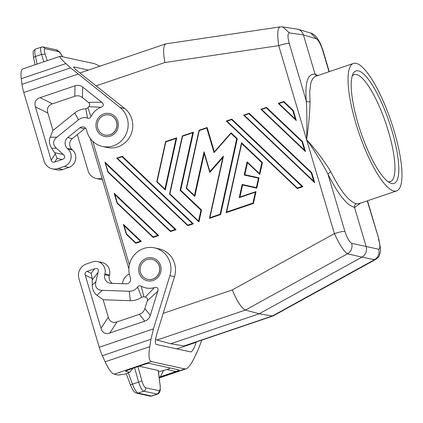 <?xml version="1.0" encoding="UTF-8"?>
<svg xmlns="http://www.w3.org/2000/svg" width="423" height="423" viewBox="0 0 423 423"><rect width="100%" height="100%" fill="white"/><g stroke="black" fill="none" stroke-linecap="round" stroke-linejoin="round"><path stroke-width="0.63" d="M176.058 138.437L176.756 137.813L165.293 189.953L164.922 189.092L157.102 181.663L165.842 141.901L176.058 138.437L164.922 189.092M176.729 137.819L165.599 141.589L176.692 137.835M165.245 189.906L156.748 181.842L165.594 141.599L165.842 141.901M310.826 33.1C311.354 33.137 314.416 34.221 317.181 38.001L319.323 41.528C319.931 42.263 321.205 45.435 323.146 51.035L322.812 50.813C320.645 44.161 318.503 40.153 316.378 38.789L310.826 33.1L297.861 29.224C300.637 30.149 302.498 32.048 303.439 34.919L315.072 74.194L317.863 75.484M280.312 26.924C277.557 27.432 277.028 33.666 278.725 45.636C283.69 44.034 287.191 43.305 289.237 43.453C287.518 36.896 287.566 33.375 289.38 32.872L282.654 26.919L297.861 29.224M114.892 194.628L114.157 193.237L158.71 235.553L153.115 237.43L153.121 236.917L117.361 202.955L114.892 194.628L157.763 235.347L153.121 236.917M117.102 203.183L114.21 193.411M153.105 237.409L117.102 203.22L117.361 202.955M360.729 203.077L354.532 207.413C354.21 205.684 354.828 204.452 356.393 203.727C348.964 201.713 340.436 191.032 330.812 171.685C323.891 160.412 315.812 149.726 306.569 139.627C307.103 125.599 306.998 112.698 306.257 100.917C307.13 101.853 308.404 102.107 310.075 101.679L309.715 91.712L310.868 82.882L312.629 78.768L315.124 76.457L353.406 63.439A67.299 17.079 -108.7 0 1 356.103 63.344A67.299 17.079 -108.7 0 1 392.777 126.546A67.299 17.079 -108.7 0 1 396.615 190.916A67.299 17.079 -108.7 0 1 393.919 191.011A67.299 17.079 -108.7 0 1 357.245 127.809A67.299 17.079 -108.7 0 1 353.406 63.439M330.812 171.685L327.899 173.969C321.654 162.183 314.548 150.736 306.569 139.627C308.674 125.636 309.842 112.989 310.075 101.679M176.042 229.678L175.096 229.472L170.453 231.043L108.151 171.87L104.952 162.152L176.042 229.678L170.469 231.566L170.453 231.043M266.284 107.86L266.516 107.389L302.535 141.605L305.496 151.593L304.507 150.149L261.641 109.43L266.284 107.86L302.043 141.821L304.507 150.149M266.495 107.394L260.938 109.277L266.474 107.405M305.469 151.571L260.938 109.277L261.641 109.43M209.914 217.665L209.47 218.347L220.61 214.572L237.298 138.675L231.064 132.796L230.99 133.372L236.706 138.802L220.129 214.207L209.914 217.665L223.455 156.092L209.887 171.532L204.055 151.825L194.432 195.579L186.612 188.156L199.27 130.57L206.741 128.037L207.143 127.513L214.345 151.825L214.038 152.671L230.99 133.372M231.032 132.848L214.35 151.841M170.749 343.767L184.016 345.945L272.407 315.986L259.209 313.781L170.749 343.767L157.023 340.023A20.484 5.198 -108.7 0 1 155.59 339.204M157.023 340.023L245.414 310.064L347.505 253.779L361.951 257.136L259.209 313.781L245.414 310.064C241.406 308.007 237.023 301.298 232.259 289.935L334.408 233.618C339.373 232.016 342.873 231.286 344.919 231.434C347.109 238.075 349.377 242.041 351.719 243.331C352.697 247.82 351.296 251.304 347.505 253.779C343.931 251.505 339.563 244.785 334.408 233.618L278.725 45.636L164.896 62.519C162.929 51.844 163.236 45.626 165.805 43.86L279.915 26.908L282.649 26.919M296.29 120.513L295.302 119.064L278.974 103.556L283.616 101.985L283.849 101.515L293.329 110.519L296.29 120.513M293.329 110.519L292.832 110.741L295.302 119.064M170.453 231.555L107.891 172.135L170.437 231.534M107.897 172.098L104.999 162.326M231.83 119.143L226.268 121.026L226.977 121.179L231.619 119.609L231.852 119.138L302.942 186.665L297.353 188.542L226.268 121.026L297.337 188.521M226.279 121.031L231.809 119.154M260.949 109.277L305.417 151.519M141.372 241.427L140.431 241.221L135.788 242.791L135.783 243.304L141.372 241.427L123.363 224.322L126.303 234.3L126.567 234.035L124.103 225.713L123.363 224.359M135.783 243.304L126.308 234.305L135.772 243.283M126.308 234.268L123.416 224.491M249.184 113.264L311.746 172.69L314.701 182.678L313.718 181.234L244.309 115.305L248.951 113.734L249.184 113.264L243.606 115.151L244.309 115.305M249.142 113.279L243.611 115.151L314.627 182.604M209.454 218.31L222.815 157.557L209.496 218.22M209.887 171.532L209.829 172.415L222.789 157.657M209.803 172.378L204.203 153.48L209.787 172.288M194.432 195.579L194.807 196.441L204.23 153.57M194.781 196.431L186.263 188.335L194.754 196.394M199.032 130.305L186.284 188.298M207.122 127.519L199.027 130.258L207.096 127.529M241.533 142.852L226.21 212.558M259.431 173.552L259.801 174.413L262.413 162.532L241.538 142.752L241.681 143.529L261.826 162.659L259.431 173.552L247.111 161.845L244.208 175.032L258.421 178.157L256.343 187.59L242.136 184.465L239.238 197.652L255.333 192.195L252.938 203.088L226.628 212.002L241.681 143.529M259.78 174.398L247.46 162.691L259.754 174.366M239.936 197.023L242.58 185.01L256.787 188.135L259.05 177.845L244.838 174.72L247.481 162.712M255.968 191.593L239.91 197.028L239.238 197.652M226.628 212.002L226.183 212.684L253.419 203.452L256.031 191.571L255.333 192.195M165.605 141.631L156.774 181.805M283.828 101.515L278.271 103.402L296.211 120.439M296.259 120.492L278.271 103.402L283.807 101.531M193.406 132.172L182.308 135.931L182.556 136.238L192.772 132.774L193.47 132.15L180.7 190.228L201.554 210.035L198.942 221.916L169.544 193.988L198.895 221.869M182.318 135.968L169.57 193.961M193.374 223.804L192.428 223.593L187.786 225.168L187.786 225.681L193.374 223.804L122.284 156.277L116.7 158.165L117.404 158.318L122.046 156.743L122.263 156.277M122.242 156.293L116.711 158.165L187.77 225.66M129.385 264.893L92.764 141.271M378.495 238.794C380.235 245.34 380.309 248.824 378.717 249.247C379.727 253.747 378.326 257.232 374.503 259.696L375.55 259.484C377.649 258.035 378.908 256.724 379.315 255.55L380.377 252.277L380.589 249.327L378.828 239.016L367.259 200.862M110.022 134.726A10.242 9.792 -77.6 0 0 116.489 127.952A10.242 9.792 -77.6 0 0 109.335 115.008A10.242 9.792 -77.6 0 0 104.264 115.299A10.242 9.792 -77.6 0 0 97.338 125.573A10.242 9.792 -77.6 0 0 104.952 135.016A10.242 9.792 -77.6 0 0 110.022 134.726M396.615 190.916L358.921 203.69L356.393 203.727M256.343 187.59L256.787 188.135L242.58 185.01L242.136 184.465M278.271 103.402L278.974 103.556M186.263 188.335L199.022 130.268L199.27 130.57M198.921 221.901L198.572 221.055L169.898 193.819L182.556 136.238M182.308 135.931L169.544 193.988L169.898 193.819M344.919 231.434L327.899 173.969C337.935 194.157 346.818 205.303 354.532 207.413L366.17 246.688C367.153 251.177 365.747 254.662 361.951 257.136L374.503 259.696L272.407 315.986L273.3 315.859L375.545 259.489M262.413 162.532L261.826 162.659M316.531 75.939L315.072 74.194C307.759 73.449 304.824 82.358 306.257 100.917L289.237 43.453M247.46 162.691L247.111 161.845M391.698 183.519A59.4 15.075 -108.7 0 1 389.668 182.731A59.4 15.075 -108.7 0 1 360.734 132.013A59.4 15.075 -108.7 0 1 352.867 74.162A59.4 15.075 -108.7 0 1 358.323 70.837A59.4 15.075 -108.7 0 1 392.005 130.903A59.4 15.075 -108.7 0 1 391.698 183.519M311.746 172.69L311.249 172.907L313.718 181.234M352.153 76.166A56.471 14.329 -108.7 0 1 354.204 74.601A56.471 14.329 -108.7 0 1 356.462 74.522A56.471 14.329 -108.7 0 1 387.241 127.556A56.471 14.329 -108.7 0 1 390.461 181.567A56.471 14.329 -108.7 0 1 388.198 181.652A56.471 14.329 -108.7 0 1 387.88 181.573M147.014 259.616A10.242 9.792 102.4 0 1 152.084 259.325A10.242 9.792 102.4 0 1 159.238 272.269A10.242 9.792 102.4 0 1 152.772 279.043A10.242 9.792 102.4 0 1 147.701 279.333A10.242 9.792 102.4 0 1 140.087 269.89A10.242 9.792 102.4 0 1 147.014 259.616M186.257 188.325L186.612 188.156M297.353 188.542L297.353 188.029L226.977 121.179M302.942 186.665L301.996 186.458L297.353 188.029M180.7 190.228L180.113 190.355L200.967 210.162L198.572 221.055M222.815 157.557L223.455 156.092M243.611 115.151L314.675 182.657M116.711 158.165L187.786 225.681M259.05 177.845L258.421 178.157M244.838 174.72L244.208 175.032M253.419 203.452L252.938 203.088M165.271 189.938L156.748 181.842L157.102 181.663M220.61 214.572L220.129 214.207M237.298 138.675L236.706 138.802M184.016 345.945A20.484 5.198 71.3 0 0 184.735 345.892L273.11 315.944M201.554 210.035L200.967 210.162M204.203 153.48L204.055 151.825M302.535 141.605L302.043 141.821M158.71 235.553L157.763 235.347M97.602 261.604A10.242 9.792 102.4 0 1 104.93 273.898L109.536 274.908A10.242 9.792 102.4 0 0 102.207 262.614L97.602 261.604A10.242 9.792 102.4 0 0 92.531 261.895L86.366 263.984A11.707 11.188 -77.6 0 0 78.932 278.72L99.236 347.251A17.555 4.457 71.3 0 0 102.371 355.727L105.126 361.797A23.408 5.938 71.3 0 0 114.215 374.17L118.366 375.085L126.345 373.863M104.946 162.194L107.891 172.129L108.151 171.87M152.143 259.341A10.242 9.792 102.4 0 1 152.201 259.352A10.242 9.792 102.4 0 1 159.386 266.173A10.242 9.792 102.4 0 1 152.883 279.069A10.242 9.792 102.4 0 1 147.812 279.36A10.242 9.792 102.4 0 1 147.754 279.344M112.349 283.373A7.022 6.715 102.4 0 1 109.335 275.759L109.536 274.908M196.341 341.964L196.235 342.292C194.437 347.764 192.682 350.979 190.979 351.941L156.235 344.449C154.903 343.497 155.125 339.902 156.891 333.662L174.503 276.695A21.943 20.981 102.4 0 0 159.196 248.904L154.591 247.894A21.943 20.981 102.4 0 0 133.938 255.376A21.943 20.981 102.4 0 0 130.342 277.779A4.389 4.198 -77.6 0 1 126.218 283.844L110.911 283.32A7.022 6.715 102.4 0 1 109.753 283.177A7.022 6.715 102.4 0 1 104.73 274.749L109.335 275.759M104.93 273.898L104.73 274.749M105.004 135.027A10.242 9.792 -77.6 0 0 105.063 135.037A10.242 9.792 -77.6 0 0 110.133 134.747A10.242 9.792 -77.6 0 0 116.637 121.856A10.242 9.792 -77.6 0 0 109.451 115.03A10.242 9.792 -77.6 0 0 109.393 115.019M102.006 178.162A11.707 11.188 102.4 0 1 96.243 178.48A11.707 11.188 102.4 0 1 88.032 170.686L77.335 134.577M102.466 179.717A11.707 11.188 102.4 0 1 100.848 179.489L96.243 178.48M88.455 70.075L73.739 66.903C73.412 67.394 75.368 69.356 79.609 72.777L124.679 108.5L120.074 107.49A21.943 20.981 -77.6 0 1 126.133 134.043A21.943 20.981 -77.6 0 1 102.445 146.448A21.943 20.981 -77.6 0 1 86.615 130.147A4.389 4.198 -77.6 0 0 79.973 127.73L67.743 137.586A7.022 6.715 -77.6 0 0 67.305 148.404L67.929 148.975L72.534 149.985L71.91 149.414A7.022 6.715 -77.6 0 1 72.349 138.596L84.579 128.74L79.973 127.73M99.891 66.2L94.482 63.662L60.14 56.275C59.241 56.756 61.161 59.194 65.903 63.582L70.572 67.87L21.985 84.336A17.555 4.457 -108.7 0 0 23.778 92.515L44.077 161.047A11.707 11.188 102.4 0 0 52.293 168.846L56.899 169.856A11.707 11.188 102.4 0 0 62.694 169.523L68.859 167.434A10.242 9.792 -77.6 0 0 75.564 159.73A10.242 9.792 -77.6 0 0 72.534 149.985M62.667 56.682L59.68 52.05L57.042 50.036L56.529 49.888L58.501 51.601L45.224 48.687C44.087 48.661 44.061 50.485 45.145 54.149L41.528 54.403C40.19 49.475 40.28 47.027 41.803 47.059L35.749 48.968C32.735 51.849 32.809 49.364 33.581 57.993A2.924 1.137 -12.4 0 1 35.421 56.471A11.707 2.972 -108.7 0 1 35.749 48.968M68.859 167.434L64.254 166.424L58.088 168.513A11.707 11.188 102.4 0 1 52.293 168.846M102.445 146.448L107.051 147.458A21.943 20.981 -77.6 0 0 130.739 135.053A21.943 20.981 -77.6 0 0 124.679 108.5M85.589 128.132A4.389 4.198 -77.6 0 0 84.579 128.74M74.776 96.259C77.562 95.339 80.106 95.778 82.416 97.576L88.502 102.403L101.737 102.213C104.132 104.312 103.873 105.999 100.965 107.278A19.019 18.184 -77.6 0 0 90.956 116.616C90.194 118.075 89.063 118.572 87.556 118.102A10.242 9.792 -77.6 0 0 78.472 119.794L56.862 137.205C52.626 140.785 52.473 144.465 56.412 148.246L63.249 154.501C65.544 156.716 65.195 158.376 62.197 159.487L54.694 162.03L57.057 158.414L55.328 153.84L51.728 148.246C49.295 144.465 48.782 140.785 50.184 137.2L52.997 130.458L47.831 113.026C46.578 108.462 48.127 105.39 52.478 103.815L74.776 96.259L75.056 85.8L40.053 97.665C35.696 99.241 34.147 102.308 35.405 106.876L51.188 160.164C51.759 161.967 52.928 162.585 54.694 162.03M101.737 102.213L82.697 87.117C80.386 85.319 77.843 84.88 75.056 85.8M70.572 67.87L120.074 107.49M64.254 166.424A10.242 9.792 -77.6 0 0 70.958 158.72A10.242 9.792 -77.6 0 0 67.929 148.975M78.472 119.794L74.712 112.962L52.997 130.458M87.556 118.102L85.806 108.848A19.363 18.517 102.4 0 0 74.712 112.962M90.956 116.616L87.947 107.754L85.806 108.848M87.947 107.754A28.14 26.908 102.4 0 1 88.841 106.681L100.965 107.278M88.502 102.403C90.004 103.683 90.12 105.11 88.841 106.681M60.14 56.275L22.847 68.912A23.408 5.938 71.3 0 0 21.272 78.71L21.985 84.336M154.591 247.894A21.943 20.981 102.4 0 1 169.898 275.69L153.454 328.877L150.963 339.257L149.758 346.67C148.394 355.706 148.922 360.676 151.339 361.591L184.909 368.951L186.02 368.861C188.573 367.814 191.545 363.722 194.929 356.578L198.176 349.61L201.829 340.103M144.772 321.152C147.542 320.19 149.388 318.26 150.308 315.368L157.747 291.299C158.577 288.105 157.456 286.884 154.39 287.635A19.019 18.184 -77.6 0 1 141.176 286.17C139.77 285.44 138.58 285.731 137.597 287.043A10.242 9.792 -77.6 0 1 129.258 291.257L102.223 290.337C96.83 290.019 94.726 287.101 95.91 281.586L98.131 272.264C98.813 269.039 97.634 267.896 94.588 268.838L87.085 271.381C85.34 272.01 84.722 273.237 85.224 275.061L101.007 328.348C102.44 332.853 105.359 334.413 109.763 333.017L144.772 321.152L139.363 314.305L117.065 321.861C112.661 323.257 109.742 321.702 108.309 317.197L103.143 299.759L97.01 295.291C93.832 292.869 92.246 289.459 92.251 285.06L95.91 281.586M92.251 285.06L92.267 278.551L91.114 273.374L87.085 271.381M137.597 287.043L141.605 297.221L143.942 296.793A28.14 26.908 -77.6 0 0 145.253 297.12C147.141 297.618 147.817 298.85 147.278 300.827L144.899 308.52C143.984 311.413 142.139 313.343 139.363 314.305M103.143 299.759L130.316 300.69A19.363 18.517 -77.6 0 0 141.605 297.221M141.176 286.17L143.942 296.793M154.39 287.635L145.253 297.12M128.264 372.763L126.318 373.784L130.337 384.639A2.924 0.312 -20.3 0 0 132.484 384.163L128.264 372.763L129.671 372.288L125.8 371.436L127.397 370.215M158.498 371.833L166.932 369.533L175.926 371.505C178.532 370.611 179.458 370.067 178.691 369.866L149.388 363.442C148.515 363.283 146.755 363.643 144.111 364.531L128.56 369.802L125.705 371.013L125.8 371.436M175.926 371.505L160.375 376.777L163.458 370.707M159.185 377.157L160.375 376.777M129.671 372.288L132.907 368.327M166.932 369.533C169.427 368.676 170.384 368.142 169.792 367.92M139.167 366.207L158.318 370.469L160.063 384.861C160.491 388.753 160.116 390.693 158.942 390.678C159.133 392.317 158.493 393.464 157.023 394.12L151.434 396.013A2.924 2.797 -77.6 0 1 149.985 396.092L136.708 393.184A2.924 2.797 -77.6 0 0 138.157 393.099A11.707 2.972 -108.7 0 1 132.484 384.163L138.591 382.091L134.583 367.761M141.927 380.89L138.591 382.091C140.309 387.468 142.028 390.503 143.741 391.206C145.211 390.551 145.85 389.403 145.66 387.769C144.38 387.241 143.138 384.946 141.927 380.89L137.94 366.619M160.222 385.152L160.248 390.408C159.386 392.882 158.466 394.114 157.499 394.099L143.741 391.206L138.157 393.099L151.434 396.013A11.707 2.972 -108.7 0 0 151.905 395.997L149.985 396.092M129.274 274.041A11.707 11.188 -77.6 0 0 122.459 283.717M316.378 38.789L303.439 34.919L289.38 32.872M105.687 163.542L175.096 229.472M322.812 50.813L329.004 71.709M163.167 313.353L232.259 289.935M96.095 85.843L164.896 62.519M248.951 113.734L311.249 172.907M283.616 101.985L292.832 110.741M231.619 119.609L301.996 186.458M122.046 156.743L192.428 223.593M378.717 249.247L351.719 243.331M124.103 225.713L140.431 241.221M192.772 132.774L180.113 190.355M187.786 225.168L117.404 158.318M135.788 242.791L126.567 234.035M206.741 128.037L214.038 152.671M73.644 67.04L74.025 66.913M58.501 51.601L60.098 52.859L62.551 56.661M45.224 48.687L43.252 46.974L41.343 47.075M43.849 61.795L41.528 54.403L35.421 56.471L37.087 64.085M45.145 54.149L47.191 60.663M58.088 168.513L62.694 169.523M117.864 121.375A11.707 11.188 -77.6 0 0 103.857 113.909A11.707 11.188 -77.6 0 0 96.423 128.645A11.707 11.188 -77.6 0 0 110.435 136.111A11.707 11.188 -77.6 0 0 117.864 121.375M77.996 74.136L23.778 92.515M63.249 154.501L54.704 152.714M51.728 148.246L56.412 148.246M56.862 137.205L50.184 137.2M82.416 97.576L82.697 87.117M62.197 159.487L57.057 158.414M40.053 97.665L52.478 103.815M35.405 106.876L47.831 113.026M51.188 160.164L55.328 153.84M72.349 138.596L67.743 137.586M21.272 78.71L65.903 63.582M67.305 148.404L71.91 149.414M174.503 276.695L169.898 275.69M139.172 272.962A11.707 11.188 102.4 0 1 146.607 258.231A11.707 11.188 102.4 0 1 160.613 265.697A11.707 11.188 102.4 0 1 153.179 280.433A11.707 11.188 102.4 0 1 139.172 272.962M99.236 347.251L153.454 328.877M91.114 273.374L94.588 268.838M92.267 278.551L85.224 275.061M108.309 317.197L101.007 328.348M157.747 291.299L147.278 300.827M150.308 315.368L144.899 308.52M129.258 291.257L130.316 300.69M102.223 290.337L97.01 295.291M117.065 321.861L109.763 333.017M92.351 279.809L98.131 272.264M159.249 377.649L184.909 368.951M114.215 374.17L151.339 361.591M145.66 387.769L158.942 390.678M160.063 384.861L158.186 370.374M176.661 348.927L196.235 342.292M105.126 361.797L149.758 346.67M102.371 355.727L150.963 339.257M114.152 193.279L117.097 203.214L153.115 237.43M323.146 51.035L329.242 71.63M214.313 151.862L231.064 132.796M79.873 72.983L165.805 43.86M367.502 200.782L378.828 239.016M193.443 132.15L182.313 135.926M226.173 212.647L241.538 142.752M239.91 197.028L256.005 191.577M128.883 268.896L90.199 138.31M56.529 49.888L43.252 46.974M33.581 57.993L35.067 64.772M130.337 384.639C133.097 391.249 134.53 392.576 136.708 393.184M157.499 394.099L151.905 395.997M159.286 377.919L186.02 368.861"/></g></svg>
